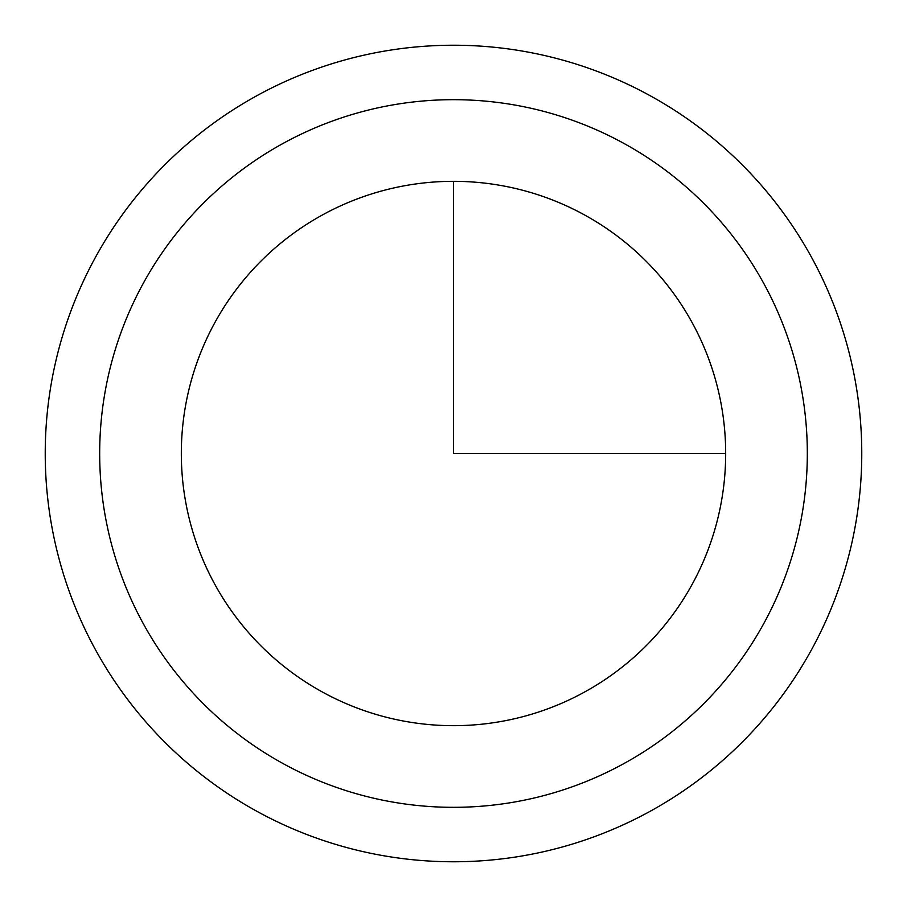 <?xml version="1.0" encoding="UTF-8"?>
<svg xmlns="http://www.w3.org/2000/svg" width="907" height="907" viewBox="0 0 907 907"><rect width="100%" height="100%" fill="white"/><g stroke="black" fill="none" stroke-linecap="round" stroke-linejoin="round"><path stroke-width="1.36" d="M95.212 257.769A408.263 408.263 0 0 1 649.231 95.212A408.263 408.263 0 0 1 811.788 649.231A408.263 408.263 0 0 1 257.769 811.788A408.263 408.263 0 0 1 95.212 257.769A408.263 408.263 0 0 1 649.231 95.212A408.263 408.263 0 0 1 811.788 649.231A408.263 408.263 0 0 1 257.769 811.788A408.263 408.263 0 0 1 95.212 257.769M214.642 323.017A272.179 272.179 0 0 1 583.983 214.642A272.179 272.179 0 0 1 692.358 583.983A272.179 272.179 0 0 1 323.017 692.358A272.179 272.179 0 0 1 214.642 323.017M453.5 181.321L453.5 453.5L725.679 453.5M142.989 283.868A353.832 353.832 0 0 1 623.132 142.989A353.832 353.832 0 0 1 764.011 623.132A353.832 353.832 0 0 1 283.868 764.011A353.832 353.832 0 0 1 142.989 283.868"/></g></svg>
